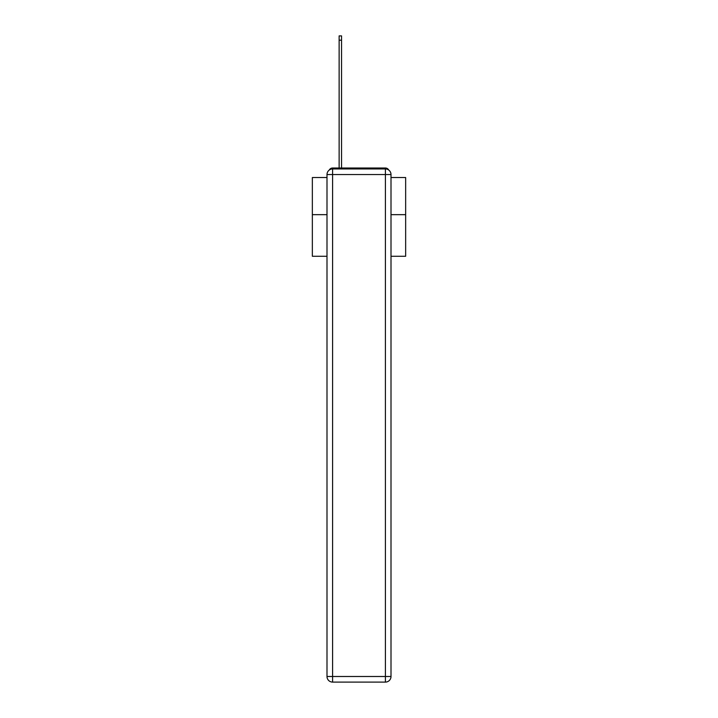 <?xml version="1.0" encoding="UTF-8"?>
<svg xmlns="http://www.w3.org/2000/svg" width="718" height="718" viewBox="0 0 718 718"><rect width="100%" height="100%" fill="white"/><g stroke="black" fill="none" stroke-linecap="round" stroke-linejoin="round"><path stroke-width="1.08" d="M391.005 256.272L405.652 256.272L405.652 177.534L391.005 177.534M326.995 214.664L312.348 214.664L312.348 177.534L326.995 177.534M312.348 214.664L312.348 256.272L326.995 256.272M388.725 170.031A3.734 3.734 0 0 0 385.404 168.012L332.596 168.012A3.734 3.734 0 0 0 329.275 170.031M405.652 214.664L391.005 214.664M332.596 168.012L339.129 168.012L339.129 35.9L341.553 35.9L341.553 168.012L344.443 168.012M373.557 168.012L385.404 168.012M332.596 168.945L385.404 168.945A5.6 5.6 0 0 1 391.005 174.546L391.005 676.5A5.6 5.6 0 0 1 385.404 682.1L332.596 682.1L332.596 676.5L385.404 676.5L385.404 174.546L332.596 174.546L332.596 676.5L326.995 676.5L326.995 174.546L332.596 174.546L332.596 168.945A5.6 5.6 0 0 0 326.995 174.546A5.6 5.6 0 0 1 332.596 168.945M326.995 676.5A5.6 5.6 0 0 0 332.596 682.1A5.6 5.6 0 0 1 326.995 676.5M385.404 682.1A5.6 5.6 0 0 0 391.005 676.5L385.404 676.5L385.404 682.1M391.005 174.546A5.6 5.6 0 0 0 385.404 168.945L385.404 174.546L391.005 174.546M339.129 40.19L341.553 40.19"/></g></svg>
